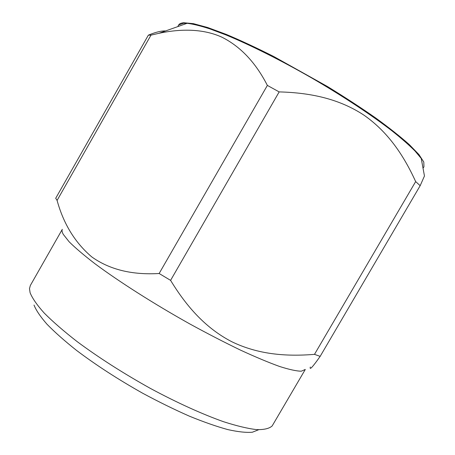 <?xml version="1.0" encoding="UTF-8"?>
<svg xmlns="http://www.w3.org/2000/svg" width="455" height="455" viewBox="0 0 455 455"><rect width="100%" height="100%" fill="white"/><g stroke="black" fill="none" stroke-linecap="round" stroke-linejoin="round"><path stroke-width="0.68" d="M178.11 26.498L178.411 25.355M178.622 24.968C179.424 23.7 181.158 22.955 183.837 22.75L193.426 23.649L207.668 27.51L226.294 34.404C240.689 40.461 256.546 47.843 273.853 56.562L327.407 86.49C344.896 97.228 360.986 107.716 375.682 117.959C389.207 127.809 400.406 136.676 409.267 144.553L418.97 154.575L423.787 162.02L423.958 166.803M177.899 26.572L178.263 25.594M178.775 24.917L183.553 23.25L187.124 23.296C192.926 24.007 200.479 25.861 209.795 28.858L225.981 34.95C249.943 44.823 280.707 60.197 311.647 77.941C342.49 95.863 371.183 114.825 391.715 130.636C401.282 138.257 409.028 145.026 414.954 150.946L421.233 158.459L424.464 175.983L420.17 185.685L320.161 356.367C312.665 367.014 309.377 370.563 310.31 367.031M62.301 229.326L30.343 285.473L29.484 288.641L30.104 292.753C32.35 298.304 37.077 305.095 44.289 313.131C52.945 321.804 63.871 331.28 77.071 341.557C98.809 357.675 123.254 373.293 150.406 388.422C176.995 402.721 202.412 414.232 223.542 421.711C236.731 425.943 247.759 428.582 256.626 429.622C264.133 429.782 269.314 428.559 272.164 425.943L305.294 369.449L301.329 371.2C296.501 371.132 289.266 369.557 279.62 366.485C268.621 362.521 255.619 357.078 240.604 350.162C224.668 342.478 207.798 333.771 190.008 324.051C154.177 304.025 119.187 281.747 95.095 263.837C83.982 255.283 75.325 247.929 69.12 241.764L63.319 234.416C62.062 232.186 61.721 230.492 62.301 229.337M320.161 356.367L314.49 354.354L415.665 181.579C403.42 154.734 387.654 131.734 364.006 115.189C339.868 99.275 311.738 92.735 279.165 91.904L170.591 280.365C187.312 307.819 206.615 328.749 232.022 341.841C257.723 354.212 285.188 356.76 314.49 354.354M170.591 280.365L159.148 273.5L267.369 85.409C255.704 62.58 240.496 46.478 221.75 37.111C202.89 28.568 180.385 28.728 158.954 33.3L150.997 35.12L57.085 200.422C63.552 223.957 75.138 242.805 91.847 256.967C109.604 269.605 132.041 275.116 159.148 273.5M57.085 200.422L55.698 198.289L148.336 35.177C155.382 32.208 161.15 30.792 165.637 30.929M423.679 167.281L423.008 168.088M148.336 35.177L150.997 35.12M267.369 85.409L279.165 91.904M415.665 181.579L420.17 185.685M423.804 167.036L422.968 167.872M258.645 429.736L252.354 432.227C246.223 432.739 238.056 431.869 227.858 429.605C216.569 426.511 203.738 422.03 189.365 416.154C174.339 409.534 158.772 401.896 142.665 393.228C118.09 379.39 96.05 365.115 76.554 350.407C64.684 340.994 54.839 332.275 47.007 324.244C40.461 316.765 36.127 310.378 34.006 305.072M187.124 23.296L158.954 33.3"/></g></svg>
